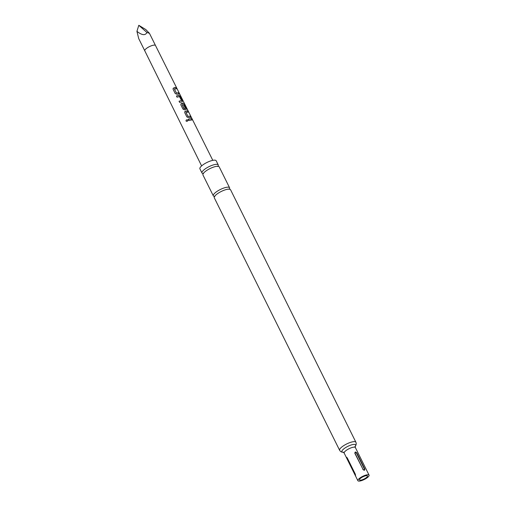 <?xml version="1.0" encoding="UTF-8"?>
<svg xmlns="http://www.w3.org/2000/svg" width="506" height="506" viewBox="0 0 506 506"><rect width="100%" height="100%" fill="white"/><g stroke="black" fill="none" stroke-linecap="round" stroke-linejoin="round"><path stroke-width="0.76" d="M186.018 120.997L186.037 121.029C186.094 119.814 186.632 119.568 187.644 120.289L187.663 120.238C187.581 121.421 187.037 121.674 186.018 120.997C186.081 119.77 186.632 119.517 187.663 120.238L187.707 120.694M355.901 442.244L230.546 189.718A9.076 2.555 153.6 0 0 228.99 189.111A9.076 2.555 153.6 0 0 215.708 195.133A9.076 2.555 153.6 0 0 214.74 196.189A9.076 2.555 153.6 0 0 214.285 197.789L339.64 450.315A9.076 2.555 -26.4 0 1 341.063 447.652A9.076 2.555 -26.4 0 1 349.703 442.661A9.076 2.555 -26.4 0 1 355.901 442.244C356.509 443.8 356.211 445.236 355.016 446.532L355.263 446.203L355.37 447.538A6.249 1.758 153.6 0 0 351.107 447.829A6.249 1.758 153.6 0 0 345.162 451.263A6.249 1.758 153.6 0 0 344.181 453.098L343.182 452.2L343.593 452.206C341.835 452.37 340.513 451.744 339.64 450.315M229.579 187.764L219.206 166.866A9.076 2.555 153.6 0 0 217.65 166.265A9.076 2.555 153.6 0 0 204.367 172.28A9.076 2.555 153.6 0 0 203.399 173.337A9.076 2.555 153.6 0 0 202.944 174.943L213.317 195.835A9.076 2.555 -26.4 0 1 214.74 193.178A9.076 2.555 -26.4 0 1 223.38 188.188A9.076 2.555 -26.4 0 1 229.579 187.764A9.076 2.555 -26.4 0 1 229.414 188.909M146.936 32.498L138.796 25.3L145.766 29.531L149.447 33.314L146.936 32.498C145.292 35.686 141.958 35.306 136.93 31.347L138.733 38.633L144.779 50.809A5.983 1.682 -26.4 0 1 147.322 47.817A5.983 1.682 -26.4 0 1 153.255 45.23A5.983 1.682 -26.4 0 1 155.494 45.489L149.447 33.314M174.406 87.677L175.892 87.551L176.486 88.752L174.437 89.1L176.366 92.971L178.498 92.781L179.099 93.983L176.936 94.268L175.209 93.528L173.115 89.334L173.147 88.291L174.406 87.677M178.283 95.47L178.991 95.356L180.332 96.456L182.426 100.65L182.198 101.782L179.649 102.433L179.054 101.232L181.502 100.511L179.466 96.564L177.043 97.203L176.442 96.001L178.283 95.47M182.16 103.256L184.152 103.249L187.505 109.65L184.753 104.552L182.211 104.818L184.228 108.758L185.417 108.429L183.716 105.027L184.595 105.001L186.309 108.436L186.05 109.568L184.62 109.859L182.957 109.1L180.87 104.906L180.901 103.869L182.16 103.256M182.192 104.78L184.064 108.758L185.417 108.429M186.037 111.042L187.543 110.909L188.137 112.111L186.006 112.477L187.941 116.348L190.148 116.146L190.749 117.341L188.51 117.651L186.84 116.886L184.747 112.693L184.772 111.655L186.037 111.042M189.921 118.828L191.426 118.701L192.021 119.897L188.675 120.561L188.08 119.365L189.921 118.828M179.023 101.289L181.502 100.511M174.412 89.062L176.366 92.971M366.768 477.247A4.453 1.252 -26.4 0 1 362.53 479.694A4.453 1.252 -26.4 0 1 359.488 479.903A4.453 1.252 -26.4 0 1 360.19 478.6A4.453 1.252 -26.4 0 1 364.428 476.152A4.453 1.252 -26.4 0 1 367.464 475.944A4.453 1.252 -26.4 0 1 366.768 477.247M362.815 469.378C364.282 470.637 364.94 470.504 364.782 468.973L356.844 452.978C355.535 451.561 354.883 451.7 354.877 453.382L363.036 469.378C363.947 470.182 364.415 470.087 364.434 469.094L356.49 453.098C355.579 452.294 355.117 452.389 355.098 453.382L363.036 469.378M358.862 478.872A6.249 1.758 -26.4 0 1 364.807 475.438A6.249 1.758 -26.4 0 1 369.07 475.147A6.249 1.758 -26.4 0 1 368.09 476.975A6.249 1.758 -26.4 0 1 362.144 480.409A6.249 1.758 -26.4 0 1 357.881 480.7A6.249 1.758 -26.4 0 1 358.862 478.872M214.323 196.398A9.076 2.555 -26.4 0 1 213.317 195.835M202.982 173.552A9.076 2.555 -26.4 0 1 201.97 172.989A9.076 2.555 -26.4 0 1 203.399 170.332A9.076 2.555 -26.4 0 1 212.039 165.342A9.076 2.555 -26.4 0 1 218.238 164.918A9.076 2.555 -26.4 0 1 218.073 166.057M201.97 172.989L199.908 168.827A9.076 2.555 -26.4 0 1 201.331 166.164A9.076 2.555 -26.4 0 1 209.971 161.174A9.076 2.555 -26.4 0 1 216.17 160.75L218.238 164.918M347.065 458.91L355.003 474.906C355.674 476.133 355.743 475.823 355.225 473.983L347.287 457.987C346.344 456.88 346.268 457.19 347.065 458.91L355.535 475.691M347.287 457.987L346.692 457.291M185.98 112.44L187.941 116.348M138.796 25.3L136.93 31.347M188.049 119.416L191.426 118.701M191.325 118.765L191.919 119.966M187.644 120.289L187.701 120.713M187.89 116.412L190.148 116.146M190.047 116.209L190.648 117.411M184.753 111.681L187.543 110.909M187.441 110.978L188.036 112.18M180.889 103.894L184.039 103.313L185 104.622M184.88 104.679L187.384 109.707M183.634 105.09L184.494 105.071L186.309 108.436M186.208 108.505L185.968 109.638M176.417 96.058L178.909 95.419L180.231 96.526L182.426 100.65M182.318 100.719L182.116 101.851M176.316 93.034L178.498 92.781M178.397 92.851L178.997 94.046M173.134 88.316L175.892 87.551M175.791 87.62L176.385 88.816M343.232 452.212A7.66 2.157 -26.4 0 1 343.112 449.461A7.66 2.157 -26.4 0 1 352.043 444.73A7.66 2.157 -26.4 0 1 355.237 446.254M364.434 469.094L364.782 468.973M356.844 452.978L356.49 453.098M229.642 189.206L229.439 188.795L229.117 189.364M218.301 166.36L218.099 165.943L217.776 166.518M203.083 173.912L202.874 173.501L203.526 173.596M214.424 196.764L214.215 196.347L214.867 196.442M155.494 45.489L212.805 160.351M144.779 50.809L201.616 165.905M369.07 475.147L355.37 447.538M357.881 480.7L344.181 453.098"/></g></svg>
